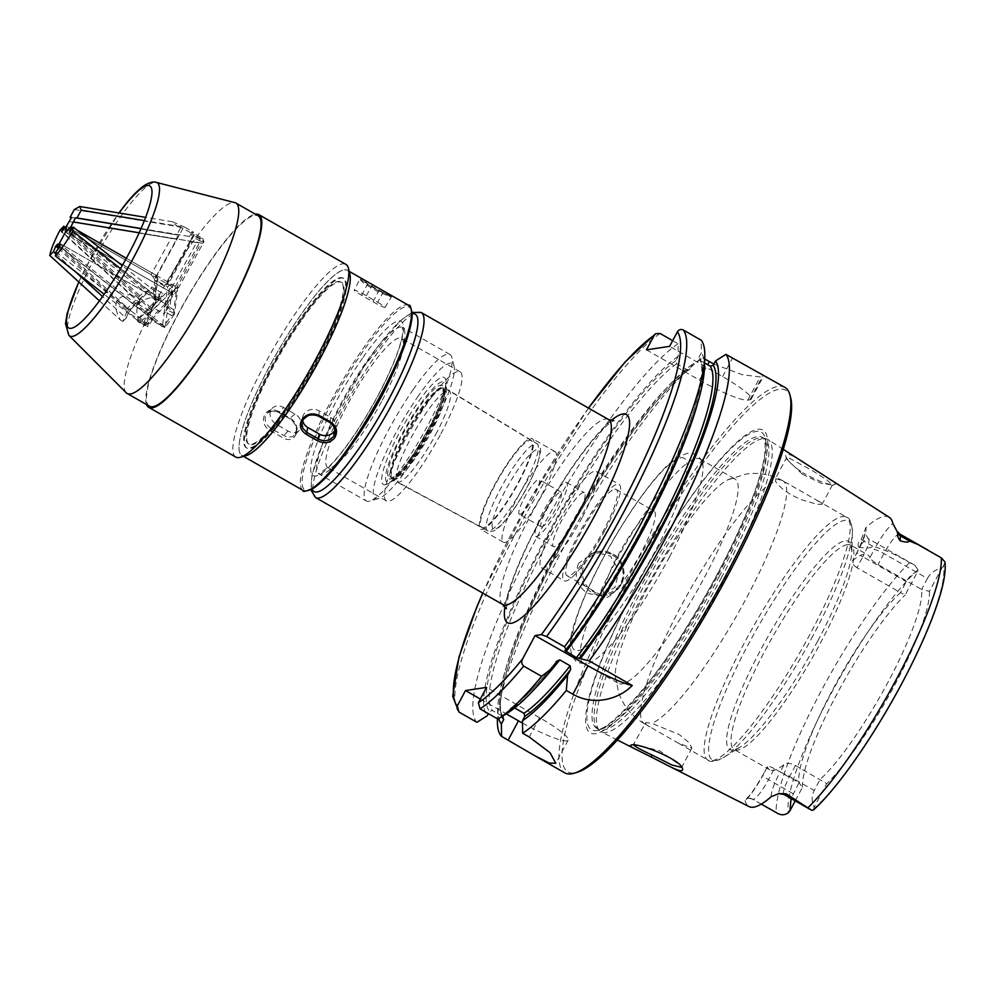 <?xml version="1.0" encoding="UTF-8"?>
<svg xmlns="http://www.w3.org/2000/svg" width="995" height="995" viewBox="0 0 995 995"><rect width="100%" height="100%" fill="white"/><g stroke="black" fill="none" stroke-linecap="round" stroke-linejoin="round"><path stroke-width="0.75" stroke-dasharray="4.97 3.73" d="M382.267 400.214A74.351 14.166 -60.3 0 0 401.507 338.325A74.351 14.166 -60.3 0 0 352.329 395.848A74.351 14.166 -60.3 0 0 327.741 467.439A74.351 14.166 -60.3 0 0 382.267 400.214M541.84 526.89A19.975 3.806 -60.3 0 0 555.185 510.037A19.975 3.806 -60.3 0 0 561.056 492.115A19.975 3.806 -60.3 0 0 547.847 507.562A19.975 3.806 -60.3 0 0 541.243 526.803A19.975 3.806 -60.3 0 0 541.84 526.89M519.9 514.34A19.975 3.806 119.7 0 1 519.303 514.253A19.975 3.806 119.7 0 1 525.907 495.025A19.975 3.806 119.7 0 1 539.116 479.565A19.975 3.806 119.7 0 1 533.245 497.5A19.975 3.806 119.7 0 1 519.9 514.34M565.633 482.339A31.069 5.92 119.7 0 1 566.565 482.476A31.069 5.92 119.7 0 1 556.292 512.388A31.069 5.92 119.7 0 1 535.733 536.429A31.069 5.92 119.7 0 1 544.874 508.544A31.069 5.92 119.7 0 1 565.633 482.339M583.418 492.5A31.069 5.92 -60.3 0 0 562.66 518.693A31.069 5.92 -60.3 0 0 553.519 546.591A31.069 5.92 -60.3 0 0 574.078 522.549A31.069 5.92 -60.3 0 0 584.351 492.637A31.069 5.92 -60.3 0 0 583.418 492.5M541.591 495.05A52.163 9.938 -60.3 0 0 555.086 451.63A52.163 9.938 -60.3 0 0 520.584 491.99A52.163 9.938 -60.3 0 0 503.333 542.2A52.163 9.938 -60.3 0 0 541.591 495.05M518.88 482.077A52.163 9.938 -60.3 0 0 532.375 438.658A52.163 9.938 -60.3 0 0 497.886 479.018A52.163 9.938 -60.3 0 0 480.635 529.228A52.163 9.938 -60.3 0 0 518.88 482.077M440.909 433.721A74.351 14.166 -60.3 0 0 460.15 371.831A74.351 14.166 -60.3 0 0 410.972 429.355A74.351 14.166 -60.3 0 0 386.383 500.945A74.351 14.166 -60.3 0 0 440.909 433.721M435.71 434.504A52.449 9.987 -60.3 0 0 449.33 390.873A52.449 9.987 -60.3 0 0 414.592 431.432A52.449 9.987 -60.3 0 0 397.291 481.941A52.449 9.987 -60.3 0 0 435.71 434.504M518.37 482.152A49.999 9.527 -60.3 0 0 531.342 440.561A49.999 9.527 -60.3 0 0 498.234 479.217A49.999 9.527 -60.3 0 0 481.742 527.375A49.999 9.527 -60.3 0 0 518.37 482.152M917.713 571.478C913.037 572.983 909.243 576.366 906.333 581.64L900.475 592.61L905.176 594.96L917.713 571.478A21.666 4.129 119.7 0 0 918.074 569.774A149.15 28.407 -60.3 0 0 830.551 694.647A149.15 28.407 -60.3 0 0 788.376 812.691M795.216 800.888L802.467 787.319L798.973 782.704A117.634 22.4 -60.3 0 1 832.355 690.281A117.634 22.4 -60.3 0 1 900.475 592.61L856.969 567.747L862.827 556.777L906.333 581.64M889.281 517.313A160.929 30.646 -60.3 0 0 865.874 527.512A30.534 5.821 119.7 0 1 857.367 552.138L852.479 560.931L857.105 552.275A8.88 1.293 28.1 0 0 862.827 556.777A21.666 4.129 -60.3 0 0 868.859 539.315A21.666 4.129 -60.3 0 0 868.424 538.743A21.666 4.129 -60.3 0 0 864.095 541.317L858.561 547.076C866.235 548.481 870.986 548.22 872.826 546.305C884.878 549.65 897.129 555.111 909.567 562.685L914.716 565.197L918.074 569.774M927.427 578.456C930.387 573.17 935.238 569.637 941.966 567.834L929.429 591.316L921.569 589.438L927.427 578.456L883.921 553.593A8.88 1.293 -151.9 0 0 874.244 549.588A30.534 5.821 119.7 0 1 892.838 523.457M813.213 810.204L813.811 808.86A21.666 4.129 119.7 0 1 814.184 807.144C811.472 801.423 811.472 795.876 814.208 790.503L820.067 779.533A117.634 22.4 -60.3 0 0 888.187 681.861A117.634 22.4 -60.3 0 0 921.569 589.438L878.05 564.575C873.386 561.628 870.662 559.364 869.879 557.76L874.244 549.588M795.478 765.478L789.62 776.448A8.88 1.293 -151.9 0 0 779.943 772.443L784.309 764.272C786.771 762.717 790.49 763.115 795.478 765.478L826.721 783.662L814.184 807.144M929.429 591.316A121.477 23.134 119.7 0 1 894.779 684.97A121.477 23.134 119.7 0 1 826.721 783.662M941.966 567.834A21.666 4.129 119.7 0 1 943.521 565.931L944.989 562.001M761.71 804.395L752.344 798.935A21.666 4.129 -60.3 0 0 752.63 799.209A21.666 4.129 -60.3 0 0 768.526 779.632L774.384 768.65L798.973 782.704L791.087 798.525M802.306 474.167L820.763 483.097L832.38 485.025L827.168 480.175L812.517 470.71L787.443 457.128L786.635 459.031L802.306 474.167L802.741 472.687C792.816 465.896 787.157 460.374 785.764 456.145C785.428 452.028 792.194 454.628 806.037 463.944M825.962 476.717C833.611 481.381 836.546 484.005 834.755 484.602C829.196 485.311 818.524 481.344 802.741 472.687M724.273 579.525A168.267 32.051 -60.3 0 0 768.078 439.603A168.267 32.051 -60.3 0 0 766.25 438.82A168.267 32.051 -60.3 0 0 656.513 569.65A168.267 32.051 -60.3 0 0 599.525 730.629A168.267 32.051 -60.3 0 0 601.129 731.798A168.267 32.051 -60.3 0 0 724.273 579.525M858.561 547.076C857.528 544.004 858.474 541.367 861.384 539.141L865.874 527.512M793.114 793.687L768.526 779.632A8.88 1.293 28.1 0 1 762.792 775.13A8.88 1.293 28.1 0 1 763.065 774.993A30.534 5.821 119.7 0 1 745.131 800.565C746.287 798.027 748.688 797.48 752.344 798.935M745.131 800.565A159.809 30.435 -60.3 0 0 749.086 806.597M775.926 478.744L781.572 480.336L788.724 484.155L817.057 500.336L822.119 504.254L817.044 504.303L800.515 499.378L791.162 494.813L783.115 489.44L777.555 484.242L775.466 481.257L775.926 478.744L775.105 479.229L786.622 457.65M633.653 745.18L634.163 744.223L659.872 750.877L681.587 766.262L681.637 767.369M645.718 722.606L645.718 724.26L649.996 726.959L678.316 743.153L691.898 748.128L689.261 742.805L679.175 734.484L651.825 723.34L645.718 722.606L633.429 744.558M731.574 478.57A117.634 22.4 119.7 0 1 735.118 479.092A117.634 22.4 119.7 0 1 704.684 577.013A117.634 22.4 119.7 0 1 618.417 683.354A117.634 22.4 119.7 0 1 615.32 676.563A117.634 22.4 119.7 0 1 657.309 570.11A117.634 22.4 119.7 0 1 727.693 479.888A117.634 22.4 119.7 0 1 731.574 478.57M578.68 563.22C573.617 575.607 576.565 585.657 587.523 593.356L601.079 595.943L615.01 587.274L619.002 570.807L610.594 556.205L594.463 552.063L578.68 563.22M672.67 340.676L678.043 343.748L678.192 356.297L675.854 360.675L676.687 363.747L687.085 369.692L690.045 368.772L692.383 364.406L702.731 357.852A221.947 42.275 -60.3 0 0 575.172 526.815A221.947 42.275 -60.3 0 0 497.4 719.497M702.731 357.852L704.721 358.984M713.875 364.083L742.419 374.754L760.192 376.931A221.947 42.275 119.7 0 1 762.294 376.607L763.451 376.197L759.061 372.627M784.98 387.441A221.947 42.275 -60.3 0 0 638.168 559.178A221.947 42.275 -60.3 0 0 564.774 772.854M508.283 712.607L510.609 708.253L513.557 707.358L514.626 707.955M556.441 661.426A206.413 39.315 -60.3 0 1 510.609 708.253L511.343 707.445C523.494 699.199 538.656 683.664 556.839 660.829M646.464 349.842L699.435 380.102A44.389 6.48 -151.9 0 0 747.805 400.139L749.907 399.816A44.389 6.48 -151.9 0 0 751.225 399.107A44.389 6.48 -151.9 0 0 722.606 376.607L669.635 346.347M503.47 716.96C492.624 707.52 511.306 641.464 550.297 566.578C593.443 480.958 656.799 391.458 689.361 369.568L690.045 368.772A206.413 39.315 -60.3 0 0 561.839 544.501A206.413 39.315 -60.3 0 0 501.953 716.599M704.597 362.964L699.871 360.252L699.037 357.18L701.375 352.802L701.226 340.253M697.072 405.164A204.186 38.892 -60.3 0 0 699.871 360.252L699.162 359.593C719.783 376.607 639.797 555.061 564.774 650.581M678.043 343.748A221.947 42.275 -60.3 0 0 535.024 540.857A221.947 42.275 -60.3 0 0 476.891 722.295M678.192 356.297A211.276 40.235 -60.3 0 0 542.797 543.481A211.276 40.235 -60.3 0 0 487.214 715.778M502.5 716.251L492.488 710.529L489.54 711.437L488.358 713.639M692.383 364.406A211.276 40.235 -60.3 0 0 571.167 525.746A211.276 40.235 -60.3 0 0 497.724 708.117A211.276 40.235 -60.3 0 0 498.719 718.639M522.499 723.091A44.389 6.48 -151.9 0 0 568.157 740.143A44.389 6.48 -151.9 0 0 539.539 717.656L486.567 687.383M480.349 699.037L506.293 713.863M774.384 768.65C769.695 766.25 767.381 765.64 767.419 766.822L763.065 774.993M761.237 804.122L752.63 799.209C748.986 798.077 746.797 797.953 746.076 798.836C749.546 796.373 755.118 788.475 762.792 775.13L767.419 766.822A117.634 22.4 119.7 0 0 769.757 769.832A117.634 22.4 119.7 0 0 784.309 764.272M856.969 567.747C852.591 564.762 851.272 562.287 853.001 560.309A117.634 22.4 119.7 0 1 867.553 554.75A117.634 22.4 119.7 0 1 869.879 557.76M802.467 787.319A121.477 23.134 119.7 0 1 837.118 693.664A121.477 23.134 119.7 0 1 905.176 594.96M614.773 489.241A49.663 9.452 119.7 0 1 616.278 489.465A49.663 9.452 119.7 0 1 599.848 537.275A49.663 9.452 119.7 0 1 567.001 575.707A49.663 9.452 119.7 0 1 581.602 531.119A49.663 9.452 119.7 0 1 614.773 489.241M652.608 510.858A49.663 9.452 -60.3 0 0 619.45 552.735A49.663 9.452 -60.3 0 0 604.836 597.323A49.663 9.452 -60.3 0 0 637.683 558.891A49.663 9.452 -60.3 0 0 654.113 511.082A49.663 9.452 -60.3 0 0 652.608 510.858M582.1 517.624A55.484 10.572 119.7 0 1 541.404 567.784A55.484 10.572 119.7 0 1 559.762 514.365A55.484 10.572 119.7 0 1 596.465 471.431A55.484 10.572 119.7 0 1 582.1 517.624M604.811 530.596A55.484 10.572 119.7 0 1 564.115 580.757A55.484 10.572 119.7 0 1 582.461 527.338A55.484 10.572 119.7 0 1 619.164 484.403A55.484 10.572 119.7 0 1 604.811 530.596M669.498 556.914A117.634 22.4 119.7 0 1 586.677 663.789A117.634 22.4 119.7 0 1 583.219 663.255A117.634 22.4 119.7 0 1 617.833 557.66A117.634 22.4 119.7 0 1 696.388 458.471A117.634 22.4 119.7 0 1 699.933 458.981A117.634 22.4 119.7 0 1 702.147 461.692A117.634 22.4 119.7 0 1 669.498 556.914M718.141 574.986A174.336 33.208 -60.3 0 0 726.425 452.588A174.336 33.208 -60.3 0 0 585.732 716.101A174.336 33.208 -60.3 0 0 718.141 574.986M790.751 398.099A219.721 41.852 -60.3 0 0 640.432 560.459A219.721 41.852 -60.3 0 0 576.889 772.406M704.46 367.864A211.276 40.235 -60.3 0 0 701.375 352.802M721.238 577.946A167.384 31.877 -60.3 0 0 764.546 438.608A167.384 31.877 -60.3 0 0 762.991 437.974A167.384 31.877 -60.3 0 0 653.827 568.12A167.384 31.877 -60.3 0 0 597.149 728.24A167.384 31.877 -60.3 0 0 598.48 729.26A167.384 31.877 -60.3 0 0 721.238 577.946M120.47 268.638L156.563 296.995C138.802 298.425 133.044 306.696 139.263 321.833L104.152 294.246M174.411 314.209L165.182 327.454L168.354 303.749L173.279 294.806L177.57 290.503L174.411 314.209L174.399 312.629L167.396 307.132L167.073 309.557L174.262 313.661M144.2 291.647L149.449 290.652L130.643 309.445L126.763 309.072L144.2 291.647L59.439 243.215L165.381 303.749L162.322 326.708L164.71 326.547L164.573 327.579L151.713 320.228L152.732 319.569L164.075 326.062L171.463 315.465L165.406 311.995L166.439 309.868L169.784 284.806L167.633 286.946L156.277 280.466L157.359 279.396L154.586 300.142L155.232 297.58L153.205 293.935L71.429 229.708M156.563 296.995L159.013 298.388L152.67 307.505L164.026 313.985L165.406 311.995M139.263 321.833L147.77 326.696L148.093 324.308L151.899 318.848L59.75 246.474M152.732 319.569L147.77 326.696M159.013 298.388L159.486 294.831L122.248 265.578M154.586 300.142L155.966 298.152L70.508 231.027M153.205 293.935L155.73 275.08L126.34 258.29L176.911 287.182L172.757 284.806L169.797 306.97L173.851 310.154L176.911 287.182L171.538 292.555L65.595 232.034L171.538 292.555L165.381 303.749L168.354 303.749M77.249 230.243L72.809 227.706L77.249 230.243M69.439 232.556L155.68 300.303L159.486 294.831M169.784 284.806L172.757 284.806M155.73 275.08L157.906 278.301L157.359 279.396M55.956 251.934L148.093 324.308M162.322 326.708L59.787 246.188M155.68 300.303L155.966 298.152M152.67 307.505L156.277 280.466M164.026 313.985L167.633 286.946M169.797 306.97L167.396 307.132M174.399 312.629L173.851 310.154M164.71 326.547L60.036 244.335M151.899 318.848L151.713 320.228M164.573 327.579L164.075 326.062M167.073 309.557L166.439 309.868M171.463 315.465L174.324 314.034M167.434 303.662L145.519 325.576L151.066 311.97L172.981 290.067L172.359 294.719L167.434 303.662L165.381 303.749L161.227 301.373L140.743 321.845L144.151 324.967L165.381 303.749L171.538 292.555L176.911 287.182L177.57 290.503M151.128 274.632L154.598 279.122L176.563 239.186L171.078 238.352L151.128 274.632L66.379 226.213L172.309 286.747L171.538 292.555L173.279 294.806M421.93 409.816A52.822 10.062 -60.3 0 0 391.321 477.811A52.822 10.062 -60.3 0 0 392.565 479.677A52.822 10.062 -60.3 0 0 415.524 457.762A52.822 10.062 -60.3 0 0 444.976 387.95A52.822 10.062 -60.3 0 0 442.738 387.826A52.822 10.062 -60.3 0 0 421.93 409.816M414.815 456.929A51.939 9.888 -60.3 0 0 443.733 388.261A51.939 9.888 -60.3 0 0 441.581 388.174A51.939 9.888 -60.3 0 0 421.121 409.791A51.939 9.888 -60.3 0 0 391.023 476.642A51.939 9.888 -60.3 0 0 392.204 478.458A51.939 9.888 -60.3 0 0 414.815 456.929M410.077 458.906A61.553 11.729 -60.3 0 0 445.287 378.523A61.553 11.729 -60.3 0 0 403.622 425.163A61.553 11.729 -60.3 0 0 384.605 484.739A61.553 11.729 -60.3 0 0 410.077 458.906M235.79 457.078A110.967 21.131 119.7 0 1 250.342 393.249A110.967 21.131 119.7 0 1 310.627 292.692A110.967 21.131 119.7 0 1 345.887 264.371M246.2 455.573A106.527 20.286 119.7 0 1 277.008 352.815A106.527 20.286 119.7 0 1 349.892 274.098M146.588 404.579A110.967 21.131 119.7 0 1 223.601 242.979A110.967 21.131 119.7 0 1 255.379 214.186M149.424 406.196A109.637 20.883 119.7 0 1 163.802 343.138A109.637 20.883 119.7 0 1 223.365 243.787A109.637 20.883 119.7 0 1 258.202 215.803M126.228 392.776A109.637 20.883 119.7 0 1 142.571 328.027A109.637 20.883 119.7 0 1 201.04 231.039A109.637 20.883 119.7 0 1 234.87 202.644M413.248 389.468A84.339 16.057 -60.3 0 0 366.297 500.97A84.339 16.057 -60.3 0 0 369.792 501.119A84.339 16.057 -60.3 0 0 422.079 435.71A84.339 16.057 -60.3 0 0 451.879 357.441A84.339 16.057 -60.3 0 0 449.976 354.506A84.339 16.057 -60.3 0 0 413.248 389.468M418.509 395.736A77.685 14.801 -60.3 0 0 379.941 466.767A77.685 14.801 -60.3 0 0 378.498 498.57A77.685 14.801 -60.3 0 0 426.656 438.322A77.685 14.801 -60.3 0 0 454.106 366.235A77.685 14.801 -60.3 0 0 418.509 395.736M348.847 271.672A106.527 20.286 -60.3 0 0 347.479 270.379A106.527 20.286 -60.3 0 0 301.075 314.544A106.527 20.286 -60.3 0 0 241.773 455.387A106.527 20.286 -60.3 0 0 243.588 455.921M278.762 411.656C264.968 403.659 256.648 423.969 270.914 430.947L282.257 437.427C295.378 446.121 303.699 425.798 290.117 418.149L278.762 411.656L278.612 412.378L291.485 419.579L295.726 425.201L296.547 429.243L295.042 434.492L292.468 436.668L287.12 437.203L271.274 428.857L267.157 424.902L265.391 421.183L265.143 417.402L267.717 412.763L272.928 410.773L278.861 412.241L283.575 407.527L294.93 414.019A11.094 8.93 -135 0 1 299.308 430.362A11.094 8.93 -135 0 1 288.003 431.022L276.647 424.529A11.094 8.93 -135 0 1 272.269 408.186A11.094 8.93 -135 0 1 283.575 407.527M364.73 280.242L367.404 284.321L378.747 290.801L390.55 296.025L390.736 295.105M300.54 318.574A97.659 18.594 -60.3 0 0 246.175 447.675A97.659 18.594 -60.3 0 0 310.776 372.105A97.659 18.594 -60.3 0 0 343.064 278.09A97.659 18.594 -60.3 0 0 300.54 318.574M301.298 318.997A97.659 18.594 -60.3 0 0 246.934 448.111A97.659 18.594 -60.3 0 0 311.534 372.54A97.659 18.594 -60.3 0 0 343.822 278.525A97.659 18.594 -60.3 0 0 301.298 318.997M300.279 320.589A93.219 17.748 119.7 0 1 340.862 281.946A93.219 17.748 119.7 0 1 310.042 371.695A93.219 17.748 119.7 0 1 248.377 443.82A93.219 17.748 119.7 0 1 300.279 320.589M301.025 321.012A93.219 17.748 -60.3 0 0 249.136 444.255A93.219 17.748 -60.3 0 0 310.801 372.13A93.219 17.748 -60.3 0 0 341.621 282.381A93.219 17.748 -60.3 0 0 301.025 321.012M335.141 429.803A11.094 9.863 -172.4 0 0 335.912 427.191A11.094 9.863 -172.4 0 0 330.676 417.44L319.333 410.96A11.094 9.863 -172.4 0 0 302.567 417.763A11.094 9.863 -172.4 0 0 302.642 420.562M377.627 302.244A11.094 0.933 28.8 0 1 385.053 307.38A11.094 0.933 28.8 0 1 373.025 301.808L361.67 295.316A11.094 0.933 28.8 0 1 354.245 290.192A11.094 0.933 28.8 0 1 366.272 295.764L377.627 302.244L383.025 292.43L390.786 296.933L378.423 291.983L363.672 283.351L360.265 279.67L383.025 292.43L383.958 291.299M99.425 300.838L120.407 320.029C111.888 304.681 115.345 296.174 130.805 294.52L60.148 229.92M172.359 294.719L171.538 292.555L172.309 286.747L151.091 307.965L151.775 310.465L150.817 311.41L137.957 304.06L136.34 306.696L147.683 313.176L143.255 324.059L137.198 320.601L160.556 298.052L163.018 293.575L151.675 287.095L150.444 289.334M120.407 320.029L122.87 321.435L126.676 312.082L138.031 318.562L137.198 320.601M130.805 294.52L139.312 299.383L141.514 297.182L139.225 302.791L61.59 231.81M136.34 306.696L139.312 299.383M122.87 321.435L126.154 318.139L102.535 296.547M55.708 253.737L74.849 271.237M131.253 308.512L130.42 310.552L57.747 244.111M126.763 309.072L59.19 247.295M58.369 248.464L128.442 312.529L126.154 318.139M160.556 298.052L161.227 301.373M65.185 227.395L141.514 297.182M151.091 307.965L64.115 228.464M128.442 312.529L130.42 310.552M126.676 312.082L151.675 287.095M138.031 318.562L163.018 293.575M145.954 324.743L140.046 319.358L137.807 321.584L144.996 325.701L145.954 324.743L144.151 324.967M140.743 321.845L140.046 319.358M151.775 310.465L63.568 229.82M139.225 302.791L137.957 304.06M150.817 311.41L147.683 313.176M143.255 324.059L144.996 325.701M175.282 286.747L200.356 241.138L204.037 241.486L178.963 287.107L174.66 291.398L175.282 286.747L172.309 286.747L168.155 284.371L191.6 241.735L196.612 242.556L172.309 286.747L172.981 290.067M74.339 209.535L178.068 226.624C173.018 223.191 171.19 221.586 172.595 221.798L184.97 227.283L144.374 220.591M178.963 287.107L176.911 287.182L201.214 243.004L202.669 243.265L203.751 241.287L190.891 233.937L191.5 231.947L202.843 238.439L199.908 238.153L193.851 234.696L192.632 236.213L166.103 284.446L165.792 286.771L154.449 280.291L154.598 279.122M178.068 226.624L183.055 228.265L193.851 234.696M184.97 227.283L193.478 232.146L190.953 236.735L141.029 228.614M191.5 231.947L193.478 232.146M180.518 228.017L176.762 234.87L71.528 217.532M176.563 239.186L69.314 221.562M171.078 238.352L68.953 221.524M71.59 217.432L176.762 234.87M166.103 284.446L168.155 284.371M174.66 291.398L171.538 292.555L65.595 232.034M141.066 228.514L190.953 236.735M201.214 243.004L139.176 232.78M178.279 235.019L176.003 239.136M183.055 228.265L154.449 280.291M194.398 234.745L165.792 286.771M198.801 242.892L190.144 241.462L192.707 236.81L199.895 240.914L198.801 242.892L196.612 242.556M191.6 241.735L190.144 241.462M202.669 243.265L73.182 221.935M189.436 236.586L190.891 233.937M203.751 241.287L202.843 238.439M199.908 238.153L199.895 240.914M312.044 489.154A102.099 19.44 119.7 0 1 347.74 393.236A102.099 19.44 119.7 0 1 412.253 313.773M421.258 312.542A106.527 20.286 -60.3 0 0 350.787 394.978A106.527 20.286 -60.3 0 0 315.552 497.537M502.836 604.55A106.527 20.286 119.7 0 1 534.178 508.905A106.527 20.286 119.7 0 1 605.333 419.082A106.527 20.286 119.7 0 1 608.542 419.542M611.179 420.537A119.848 22.823 -60.3 0 0 547.225 507.214A119.848 22.823 -60.3 0 0 505.037 606.316M588.53 408.112A217.507 41.429 -60.3 0 0 482.836 593.119M861.384 539.141A8.88 6.953 -136.1 0 0 864.095 541.317L872.826 546.305M813.811 808.86A149.15 28.407 -60.3 0 0 901.346 683.975A149.15 28.407 -60.3 0 0 943.521 565.931M784.01 794.483A21.666 4.129 -60.3 0 1 789.62 776.448L814.208 790.503M909.567 562.685A158.018 30.099 -60.3 0 0 821.248 690.853A158.018 30.099 -60.3 0 0 776.175 812.517M645.718 724.26A139.822 26.629 119.7 0 1 644.275 723.701A139.822 26.629 119.7 0 1 682.334 603.803A139.822 26.629 119.7 0 1 775.466 481.257M781.572 480.336A139.822 26.629 119.7 0 1 783.015 480.883A139.822 26.629 119.7 0 1 746.835 597.298A139.822 26.629 119.7 0 1 651.825 723.34M842.33 516.579A139.822 26.629 119.7 0 1 846.546 517.189A139.822 26.629 119.7 0 1 810.365 633.591A139.822 26.629 119.7 0 1 707.818 760.006A139.822 26.629 119.7 0 1 748.949 634.474A139.822 26.629 119.7 0 1 842.33 516.579M612.485 555.048A20.858 20.248 -98.6 0 1 613.306 591.154A20.858 20.248 -98.6 0 1 582.51 573.555A20.858 20.248 -98.6 0 1 612.485 555.048M583.53 562.486A22.188 21.542 -98.6 0 1 599.139 551.354A22.188 21.542 -98.6 0 1 612.796 553.929A22.188 21.542 -98.6 0 1 623.691 577.311A22.188 21.542 -98.6 0 1 605.756 595.246A22.188 21.542 -98.6 0 1 584.811 585.893A22.188 21.542 -98.6 0 1 583.53 562.486M513.557 707.358A204.186 38.892 -60.3 0 0 535.409 688.117M699.435 380.102L707.656 364.705M722.606 376.607L732.482 358.113M749.907 399.816L762.294 376.607M747.805 400.139L760.192 376.931M660.12 333.499A221.947 42.275 -60.3 0 0 517.089 530.609A221.947 42.275 -60.3 0 0 458.969 712.047M675.854 360.675A206.413 39.315 -60.3 0 0 543.954 543.307A206.413 39.315 -60.3 0 0 489.54 711.437M676.687 363.747A204.186 38.892 -60.3 0 0 546.367 544.315A204.186 38.892 -60.3 0 0 492.488 710.529M687.085 369.692A204.186 38.892 -60.3 0 0 556.777 550.26A204.186 38.892 -60.3 0 0 502.898 716.475M539.539 717.656L529.216 736.984M771.299 796.622A30.534 5.821 119.7 0 1 779.943 772.443M899.803 534.016A21.666 4.129 -60.3 0 0 897.104 535.061A21.666 4.129 -60.3 0 0 883.921 553.593L878.05 564.575M914.716 565.197L868.424 538.743L864.779 533.295C866.085 531.902 863.523 538.233 857.105 552.275A8.88 1.293 28.1 0 1 857.367 552.138M847.28 544.675A117.634 22.4 119.7 0 1 850.824 545.198A117.634 22.4 119.7 0 1 820.39 643.131A117.634 22.4 119.7 0 1 734.111 749.471A117.634 22.4 119.7 0 1 768.725 643.864A117.634 22.4 119.7 0 1 847.28 544.675M817.641 641.178A119.848 22.823 119.7 0 1 739.857 747.282A119.848 22.823 119.7 0 1 755.491 659.822A119.848 22.823 119.7 0 1 845.041 540.87A119.848 22.823 119.7 0 1 851.857 551.255A119.848 22.823 119.7 0 1 817.641 641.178M680.978 457.75A110.532 21.057 119.7 0 1 626.44 599.002A110.532 21.057 119.7 0 1 581.005 605.856A110.532 21.057 119.7 0 1 680.978 457.75M813.114 635.544A137.608 26.206 119.7 0 1 723.813 757.369A137.608 26.206 119.7 0 1 741.76 656.961A137.608 26.206 119.7 0 1 844.581 520.385A137.608 26.206 119.7 0 1 852.404 532.3A137.608 26.206 119.7 0 1 813.114 635.544M596.54 730.616A171.426 32.648 -60.3 0 0 717.109 574.886A171.426 32.648 -60.3 0 0 756.299 431.432A171.426 32.648 -60.3 0 0 635.73 587.162A171.426 32.648 -60.3 0 0 596.54 730.616M564.886 650.519A206.413 39.315 -60.3 0 0 699.037 357.18M719.136 576.752A167.384 31.877 -60.3 0 0 762.444 437.402A167.384 31.877 -60.3 0 0 651.737 566.926A167.384 31.877 -60.3 0 0 596.378 728.066A167.384 31.877 -60.3 0 0 601.428 728.8A167.384 31.877 -60.3 0 0 719.136 576.752M509.241 509.962A50.073 9.54 -60.3 0 0 537.151 443.795A50.073 9.54 -60.3 0 0 503.992 482.513A50.073 9.54 -60.3 0 0 487.475 530.733A50.073 9.54 -60.3 0 0 509.241 509.962M513.196 510.049A45.633 8.694 -60.3 0 0 537.872 449.504A45.633 8.694 -60.3 0 0 496.816 508.482A45.633 8.694 -60.3 0 0 513.196 510.049M414.069 456.494A51.939 9.888 -60.3 0 0 442.974 387.839A51.939 9.888 -60.3 0 0 408.622 428.024A51.939 9.888 -60.3 0 0 391.445 478.023A51.939 9.888 -60.3 0 0 414.069 456.494M412.44 456.431A53.705 10.224 -60.3 0 0 441.481 385.164A53.705 10.224 -60.3 0 0 393.162 454.591A53.705 10.224 -60.3 0 0 412.44 456.431M412.204 458.247A57.71 10.995 -60.3 0 0 443.409 381.67A57.71 10.995 -60.3 0 0 391.495 456.257A57.71 10.995 -60.3 0 0 412.204 458.247M68.953 335.439A88.244 16.803 119.7 0 1 82.1 283.326A88.244 16.803 119.7 0 1 129.163 205.268A88.244 16.803 119.7 0 1 156.389 182.408M78.866 282.045A81.814 15.584 119.7 0 1 119.089 212.98M330.676 417.44L330.004 422.539L318.649 416.059L319.333 410.96M391.881 375.401A84.339 16.057 -60.3 0 0 402.676 327.492A84.339 16.057 -60.3 0 0 365.949 362.441A84.339 16.057 -60.3 0 0 318.997 473.943A84.339 16.057 -60.3 0 0 354.792 440.312M362.429 358.262A88.779 16.903 -60.3 0 0 314.432 476.07A88.779 16.903 -60.3 0 0 394.294 361.322A88.779 16.903 -60.3 0 0 362.429 358.262M408.771 305.403A106.527 20.286 -60.3 0 0 362.379 349.568A106.527 20.286 -60.3 0 0 303.065 490.411M411.37 310.042A105.196 20.037 -60.3 0 0 363.424 350.812A105.196 20.037 -60.3 0 0 311.671 445.772A105.196 20.037 -60.3 0 0 308.388 490.299M288.003 431.022L282.257 437.427M294.93 414.019L290.117 418.149M276.647 424.529L270.914 430.947M373.025 301.808L378.747 290.801M366.272 295.764L372.603 284.806M361.67 295.316L367.404 284.321M412.179 312.418L399.803 321.111L363.598 367.093L323.96 440.238L312.032 474.789L310.85 489.789M506.43 608.691L508.258 595.11C511.99 580.408 519.577 561.391 531.044 538.034C545.272 509.577 560.881 483.446 577.871 459.64C590.421 442.377 600.681 430.524 608.641 424.057L613.927 420.537M561.056 492.115L539.116 479.565M541.243 526.803L519.303 514.253M535.733 536.429L553.519 546.591M566.565 482.476L584.351 492.637M555.086 451.63L532.375 438.658M503.333 542.2L480.635 529.228M460.15 371.831L401.507 338.325M386.383 500.945L327.741 467.439M531.342 440.561L449.33 390.873M481.742 527.375L397.291 481.941M831.857 485.373L834.755 484.602M786.635 459.031L785.764 456.145M783.326 449.392L768.078 439.603M667.956 765.578L667.123 765.155M617.298 739.969L601.129 731.798M832.392 485.025L822.119 504.254M633.815 744.297L630.805 745.255M681.587 766.262L682.558 768.986M691.911 748.128L681.65 767.356M615.32 676.563L618.815 693.129C623.467 706.114 631.949 716.3 644.275 723.701L649.996 726.959M678.316 743.153L707.818 760.006C710.219 762.531 715.554 761.648 723.813 757.369L739.857 747.282C731.3 751.598 735.342 748.601 734.111 749.471L769.757 769.832M727.693 479.888L746.039 474.093C758.874 472.152 771.2 474.416 783.015 480.883L788.724 484.155M817.057 500.336L846.546 517.189C849.941 517.985 851.894 523.022 852.404 532.3L851.857 551.255L850.824 545.198L867.553 554.75M601.079 595.955L605.756 595.246C625.544 593.43 630.768 562.871 612.833 553.941L599.139 551.354L594.463 552.063M751.225 399.107L763.463 376.197M588.443 408.062L531.007 497.935L482.737 593.057M497.724 708.117L497.425 718.813M568.157 740.143L555.832 763.24M567.001 575.707L604.836 597.323M616.278 489.465L654.113 511.082M541.404 567.784L564.115 580.757M596.465 471.431L619.164 484.403M702.147 461.692C699.224 455.449 694.249 452.65 687.222 453.297L677.645 457.215C669.685 462.451 660.568 471.58 650.307 484.602C637.621 500.647 624.897 519.713 612.112 541.827C595.495 570.881 583.393 596.764 575.819 619.487C568.543 638.989 568.443 652.67 575.52 660.543C575.744 662.135 579.463 663.217 586.677 663.789M583.219 663.255L618.417 683.354M699.933 458.981L735.118 479.092M597.149 728.24L599.525 730.629M762.991 437.974L766.25 438.82M764.546 438.608L762.444 437.402C763.128 437.539 766.846 439.827 764.272 457.414C760.628 478.396 750.019 507.351 732.432 544.265C718.253 573.655 702.147 602.634 684.087 631.216C647.422 691.786 604.724 732.432 599.239 728.39L596.378 728.066L598.48 729.26M155.208 298.5L157.906 278.301M444.976 387.95L537.151 443.795C540.074 446.357 541.143 449.392 540.372 452.924L537.387 464.628C531.84 479.503 523.731 494.764 513.059 510.423C503.433 523.955 498.706 527.698 496.978 528.88C494.328 531.33 491.169 531.952 487.475 530.733L392.565 479.677M391.023 476.642L391.321 477.811M441.581 388.174L442.738 387.826M443.733 388.261L442.974 387.839L443.123 394.008C441.904 400.45 438.658 409.206 433.397 420.288L412.502 456.282C406.283 465.15 400.985 471.468 396.582 475.237L391.445 478.023L392.204 478.458M445.287 378.523C446.942 383.224 446.904 388.062 445.151 393.037C442.352 405.45 429.342 433.571 412.054 458.62L396.731 477.55C393.597 481.319 389.555 483.707 384.605 484.739M78.754 281.946L85.645 267.618L118.915 212.955M454.106 366.235L451.879 357.441M378.498 498.57L369.792 501.119M449.976 354.506L402.378 327.243L402.589 333.536C401.607 341.26 398.025 352.354 391.856 366.832C383.237 386.645 372.453 406.694 359.506 426.954C347.715 445.151 337.33 458.558 328.375 467.152L318.636 473.819L366.297 500.97M349.195 271.374L347.479 270.379M243.501 456.369L241.773 455.387M343.822 278.525L343.064 278.09M246.934 448.111L246.175 447.675M341.621 282.381L340.862 281.946M249.136 444.255L248.377 443.82M335.912 427.191L335.203 432.576M302.567 417.763L301.846 423.149M299.308 430.362L294.309 435.362C295.739 433.521 300.366 427.639 289.968 418.87L278.612 412.378C272.145 410.45 268.364 410.711 267.269 413.174L272.269 408.186M385.053 307.38L391.806 296.286L378.809 290.801L367.453 284.321L360.066 278.836L354.245 290.192M130.643 309.445L149.449 290.652M172.595 221.798L145.631 217.358"/><path stroke-width="1.49" d="M535.074 635.556L588.045 665.817A44.389 6.48 -151.9 0 0 632.235 685.48C619.039 699.211 593.779 706.276 572.884 694.211L566.317 690.455L567.573 675.269L570.632 669.536L570.147 665.817L559.75 659.872L556.441 661.426L553.382 667.16L541.628 676.351L523.706 666.103C521.504 664.1 521.131 661.7 522.599 658.926L535.074 635.556L541.429 634.599L546.578 636.551L564.513 646.787L566.441 650.295L564.774 650.581M564.513 646.787A221.947 42.275 -60.3 0 0 704.783 356.484A221.947 42.275 -60.3 0 0 701.226 340.253L683.304 330.004C680.841 328.947 678.876 329.544 677.396 331.82L669.635 346.347L646.464 349.842L654.212 335.315L655.655 333.711L660.12 333.499L672.67 340.676M488.358 713.639L487.214 715.778L476.891 722.295L458.969 712.047L457.29 705.94L465.498 690.555L486.567 687.383L478.359 702.756L480.038 708.875L497.96 719.124A221.947 42.275 -60.3 0 0 541.628 676.351M811.385 810.129L784.01 794.483A21.666 4.129 -60.3 0 0 786.212 793.823L811.385 810.129L813.213 810.204C840.787 785.503 883.224 722.159 911.98 663.677C924.33 638.69 933.422 616.738 939.28 597.821C943.148 585.408 945.138 575.048 945.25 566.764L944.989 562.001L941.345 557.896L917.9 544.501L909.119 540.845C909.057 542.486 906.084 542.474 900.201 540.795L900.375 535.845A21.666 4.129 -60.3 0 0 899.803 534.016L896.893 531.069L897.826 533.643C897.229 535.521 898.012 537.909 900.201 540.795M791.087 798.525L789.93 810.801L795.216 800.888M789.93 810.801A21.666 4.129 119.7 0 1 788.376 812.691C784.582 815.49 780.528 815.44 776.175 812.517L761.237 804.122M783.326 449.392L889.281 517.313A160.929 30.646 -60.3 0 1 892.838 523.457L896.893 531.069M667.956 765.578L749.086 806.597A159.809 30.435 -60.3 0 0 771.299 796.622L778.948 793.587L786.212 793.823M650.991 756.884L667.123 765.155C678.043 770.889 683.192 772.157 682.558 768.986C682.072 759.658 635.27 741.536 630.805 745.255C629.536 745.752 631.477 747.245 636.651 749.745L650.991 756.884L652.272 755.143C637.982 748.451 631.949 744.807 634.163 744.223M681.637 767.369L672.048 765.055L652.272 755.143M564.886 650.519L576.466 657.658L589.189 660.891L632.235 685.48M514.626 707.955L523.967 713.303L524.8 716.363L522.474 720.716L522.649 733.215A221.947 42.275 -60.3 0 0 566.317 690.455M522.649 733.215L529.216 736.984L550.036 752.693L555.819 763.24L549.364 763.103L535.186 755.951L501.579 736.399L501.405 723.887L503.731 719.534L502.5 716.251M497.425 718.813L497.4 719.497A221.947 42.275 -60.3 0 0 501.579 736.399M704.721 358.984L713.875 364.083M535.186 755.951L564.774 772.854A221.947 42.275 -60.3 0 0 573.978 773.252A221.947 42.275 -60.3 0 0 727.556 572.2A221.947 42.275 -60.3 0 0 790.005 395.164A221.947 42.275 -60.3 0 0 784.98 387.441L725.915 354.357L715.567 360.911L713.228 365.277L710.268 366.197L704.597 362.964M589.189 660.891A221.947 42.275 -60.3 0 0 666.115 537.101A221.947 42.275 -60.3 0 0 725.915 354.357M522.474 720.716A211.276 40.235 -60.3 0 0 567.573 675.269M497.96 719.124L508.283 712.607A211.276 40.235 -60.3 0 0 553.382 667.16M458.969 712.047L452.725 696.388L458.981 657.048L476.642 607.385L482.737 593.057M498.719 718.639A211.276 40.235 -60.3 0 0 501.405 723.887M506.293 713.863L518.47 720.828A44.389 6.48 -151.9 0 0 522.499 723.091M465.498 690.555L480.349 699.037M573.978 773.252L576.889 772.406A219.721 41.852 -60.3 0 0 728.912 573.369A219.721 41.852 -60.3 0 0 790.751 398.099L790.005 395.164M580.632 658.391A211.276 40.235 -60.3 0 0 715.567 360.911M566.441 650.295A211.276 40.235 -60.3 0 0 704.46 367.864L704.783 356.484M120.47 268.638L72.697 231.126C66.628 241.735 60.869 250.019 55.409 255.976L104.152 294.246M72.697 231.126L73.244 227.096L122.248 265.578M71.429 229.708L70.645 229.086L70.968 226.661L65.595 232.034L70.968 226.661L75.446 217.805L76.963 217.955L81.229 210.194L79.762 206.5L74.339 209.535L70.073 217.296L71.528 217.532M126.34 258.29L77.249 230.243L126.34 258.29M72.809 227.706L70.968 226.661L72.809 227.706M73.244 227.096L69.439 232.556L70.645 229.086M59.19 247.295L57.188 245.466L59.439 243.215L59.75 246.474L55.956 251.934L55.409 255.976M59.439 243.215L65.595 232.034L59.439 243.215M59.787 246.188L59.115 245.653M70.508 231.027L69.725 230.417M255.379 214.186A110.967 21.131 119.7 0 1 258.874 214.646L345.887 264.371A110.967 21.131 119.7 0 1 348.412 268.24A110.967 21.131 119.7 0 1 271.063 428.745A110.967 21.131 119.7 0 1 240.392 457.277A110.967 21.131 119.7 0 1 235.79 457.078L148.765 407.353A110.967 21.131 119.7 0 1 146.588 404.579M348.412 268.24L349.892 274.098A106.527 20.286 119.7 0 1 275.627 428.186A106.527 20.286 119.7 0 1 246.2 455.573L240.392 457.277M258.874 214.646A110.967 21.131 119.7 0 1 222.171 321.485A110.967 21.131 119.7 0 1 148.765 407.353M68.953 335.439A88.244 16.803 119.7 0 0 128.032 267.692A88.244 16.803 119.7 0 0 156.389 182.408L234.87 202.644A109.637 20.883 119.7 0 1 235.89 203.055L258.202 215.803A109.637 20.883 119.7 0 1 221.947 321.36A109.637 20.883 119.7 0 1 149.424 406.196L127.099 393.448A109.637 20.883 119.7 0 1 126.228 392.776L68.953 335.439L65.496 323.673L67.162 313.437L78.754 281.946M235.89 203.055A109.637 20.883 119.7 0 1 199.622 308.612A109.637 20.883 119.7 0 1 127.099 393.448M243.588 455.921A106.527 20.286 -60.3 0 0 312.243 372.951A106.527 20.286 -60.3 0 0 348.847 271.672M334.706 437.812C330.178 443.049 324.482 444.044 317.616 440.822L306.261 434.33C300.192 430.163 298.823 425.139 302.169 419.231C306.721 413.771 312.455 412.552 319.345 415.549L330.688 422.029C336.733 426.42 338.076 431.681 334.706 437.812M408.771 305.403C410.127 303.985 411.271 307.766 412.166 316.758C409.753 337.031 397.59 366.894 375.687 406.358C352.118 447.203 331.795 474.242 314.718 487.475C306.373 491.356 302.492 492.338 303.065 490.411A106.527 20.286 -60.3 0 0 373.535 407.975A106.527 20.286 -60.3 0 0 408.771 305.403L349.195 271.374M302.642 420.562A11.094 9.863 -172.4 0 0 307.803 427.514L319.159 434.007A11.094 9.863 -172.4 0 0 335.141 429.803M330.004 422.539L316.671 415.176L312.393 414.554L308.189 415.475L303.375 419.281L301.846 423.149L302.828 428.335L307.119 432.626L320.44 440.026L324.693 440.822L328.872 440.151L333.648 436.556L335.203 432.576L334.27 427.042L330.9 423.124M99.425 300.838L49.75 255.429C51.068 249.073 54.526 240.579 60.148 229.92L63.867 226.201L65.185 227.395M49.75 255.429L53.481 251.698L55.708 253.737M74.849 271.237L102.535 296.547M58.369 248.464L55.77 246.088L57.747 244.111L57.188 245.466M53.481 251.698L55.77 246.088M70.073 217.296L71.59 217.432L66.379 226.213L61.59 231.81L63.867 226.201M66.379 226.213L65.595 232.034L66.379 226.213M144.374 220.591L81.229 210.194M76.963 217.955L141.066 228.514M139.176 232.78L73.543 221.972M141.029 228.614L75.446 217.805M412.253 313.773A102.099 19.44 119.7 0 1 388.784 399.343A102.099 19.44 119.7 0 1 317.044 491.965A102.099 19.44 119.7 0 1 312.044 489.154M310.85 489.789L315.552 497.537A106.527 20.286 -60.3 0 0 318.761 498.01A106.527 20.286 -60.3 0 0 393.684 401.234A106.527 20.286 -60.3 0 0 421.258 312.542L412.179 312.418M421.258 312.542L608.542 419.542A106.527 20.286 119.7 0 1 580.981 508.234A106.527 20.286 119.7 0 1 502.836 604.55L315.552 497.537M505.037 606.316A119.848 22.823 -60.3 0 0 577.187 546.205A119.848 22.823 -60.3 0 0 622.882 413.945A119.848 22.823 -60.3 0 0 611.179 420.537M541.429 634.599A217.507 41.429 -60.3 0 0 677.396 331.82M654.212 335.315A217.507 41.429 -60.3 0 0 588.53 408.112M482.836 593.119A217.507 41.429 -60.3 0 0 457.29 705.94M478.359 702.756A217.507 41.429 -60.3 0 0 522.599 658.926M807.952 807.716A158.018 30.099 -60.3 0 0 896.259 679.548A158.018 30.099 -60.3 0 0 941.345 557.896M588.045 665.817L572.884 694.211M524.8 716.363A206.413 39.315 -60.3 0 0 570.632 669.536M523.967 713.303A204.186 38.892 -60.3 0 0 570.147 665.817M535.409 688.117A204.186 38.892 -60.3 0 0 559.75 659.872M480.038 708.875A221.947 42.275 -60.3 0 0 523.706 666.103M707.656 364.705L709.311 361.608M546.578 636.551A221.947 42.275 -60.3 0 0 683.304 330.004M501.953 716.599A206.413 39.315 -60.3 0 0 503.731 719.534M518.47 720.828L508.146 740.156M897.826 533.643A8.88 8.196 -177.9 0 0 900.375 535.845L909.119 540.845M579.078 658.628A206.413 39.315 -60.3 0 0 713.228 365.277M576.466 657.658A204.186 38.892 -60.3 0 0 710.268 366.197M566.055 651.713A204.186 38.892 -60.3 0 0 697.072 405.164M119.089 212.98A81.814 15.584 119.7 0 1 123.815 206.811A81.814 15.584 119.7 0 1 146.924 213.825A81.814 15.584 119.7 0 1 83.779 319.544A81.814 15.584 119.7 0 1 78.866 282.045M335.203 432.576C334.967 427.502 333.238 424.206 330.029 422.701L330.688 422.029M319.345 415.549L318.686 416.221M319.159 434.007L317.616 440.822M306.261 434.33L307.803 427.514M354.792 440.312A84.339 16.057 -60.3 0 0 391.881 375.401M308.388 490.299A105.196 20.037 -60.3 0 0 374.443 408.497A105.196 20.037 -60.3 0 0 411.37 310.042M364.755 280.267L390.724 295.092M608.542 419.542L613.927 420.537M502.836 604.55L506.43 608.691M636.34 749.596L617.298 739.969M655.655 333.698L625.221 361.869L588.443 408.062M784.01 794.483L778.948 793.587M899.803 534.016L927.8 550.011M156.389 182.408C153.441 181.376 149.474 182.371 144.499 185.406C138.603 189.411 131.85 196.239 124.263 205.915L118.915 212.955M303.065 490.411L243.501 456.369M301.846 423.149C301.783 419.878 306.92 411.843 318.674 416.221M145.631 217.358L79.762 206.5"/></g></svg>
